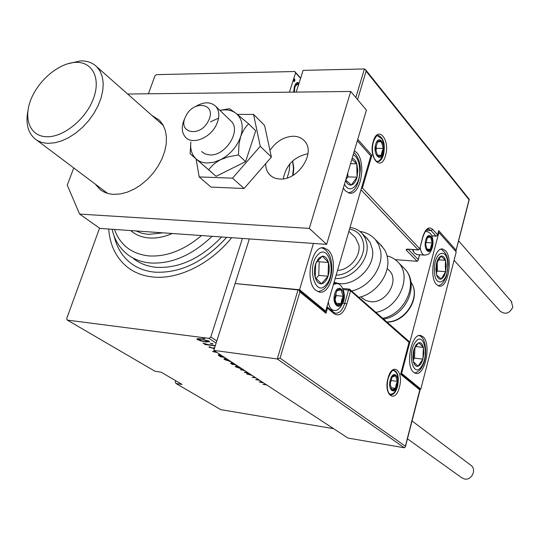 <?xml version="1.0" encoding="UTF-8"?>
<svg xmlns="http://www.w3.org/2000/svg" width="540" height="540" viewBox="0 0 540 540"><rect width="100%" height="100%" fill="white"/><g stroke="black" fill="none" stroke-linecap="round" stroke-linejoin="round"><path stroke-width="0.81" d="M114.176 236.216C116.802 247.59 122.371 256.594 130.869 263.223C137.525 268.259 145.436 271.235 154.609 272.147C180.178 273.517 204.208 261.913 226.692 237.337M216.108 343.123L208.946 338.364L67.331 320.105L66.717 318.526L99.562 228.163M148.419 93.785L154.913 75.924L156.478 74.648L294.732 71.516L300.645 78.145M293.632 92.124L294.394 86.582L295.481 84.098L297.27 82.445L298.296 82.877L298.836 83.822M300.564 78.395L295.61 72.833L289.4 92.171M242.433 238.444L210.796 336.967L216.797 340.97M294.86 80.845L293.99 81.662L293.963 79.846L294.678 78.941L294.86 80.845L293.828 81.27M175.743 380.754L175.325 382.037L175.972 383.501L220.772 409.644L333.578 428.659M67.331 320.105L154.967 371.243L161.136 372.182L182.061 384.46L175.972 383.501M201.042 341.084L196.871 339.14L197.451 338.735L200.806 338.83L209.068 341.192L209.588 341.719L205.666 342.023L201.13 340.808M215.224 345.883L204.984 344.52L204.451 344.176L206.091 344.392L202.898 343.062L207.92 344.574L215.312 345.613M214.353 348.617L208.94 347.126L209.554 346.788L212.672 348.165L214.677 347.612M224.532 357.392L220.671 356.859L219.476 356.083L218.147 354.935L220.016 354.443M236 364.892L232.173 364.345L231.093 363.643L230.513 363.123L233.165 363.035M247.961 372.701L244.782 372.553L244.262 372.215L247.442 372.364M244.809 370.643L240.388 369.691L244.289 370.305M259.47 380.228L255.71 379.667L258.235 379.418M255.872 377.872L252.099 377.318L255.407 377.568M266.672 384.932L262.933 384.372L266.22 384.635M263.621 382.934L259.166 381.915L262.325 382.09M252.092 375.408L246.659 373.964L247.725 373.403L249.082 373.829L248.225 374.22L251.6 375.077M242.622 369.212L235.879 366.95L235.278 366.356L237.418 365.816M231.343 361.847L224.492 359.539L223.864 358.911L225.99 358.344M217.134 352.559L212.456 351.513L215.676 351.608M212.193 343.94L210.263 343.305L212.949 343.757L212.193 343.94L212.335 343.501M204.127 338.614L202.169 337.966L204.876 338.418L204.127 338.614L204.269 338.162M208.946 338.364L210.796 336.967M295.61 72.833L294.732 71.516M262.825 382.421L262.028 382.374L263.122 382.61M246.807 373.478L246.659 373.964M237.006 366.41L236.183 365.965L235.879 366.95M238.025 366.214L236.918 366.694L237.371 367.153L242.035 368.827M232.376 363.697L232.173 364.345M232.2 363.177L231.755 362.887M231.336 362.873L231.093 363.643M233.564 363.292L232.126 363.427L233.206 364.244L235.514 364.568M225.605 358.979L224.802 358.546L224.492 359.539M226.611 358.756L225.524 359.255L225.997 359.735L230.742 361.449M220.874 356.198L220.671 356.859M219.868 355.131L219.476 356.083M219.794 355.077L218.95 354.483M220.671 354.868L219.868 355.327L221.279 356.468L224.026 357.062M216.243 351.972L215.433 351.952L216.574 352.195M215.541 351.601L215.433 351.952M209.331 346.835L209.162 347.355M198.511 339.059L197.809 338.681M197.714 338.695L197.397 339.667M208.98 341.138L208.157 341.165M201.359 339.188L198.382 339.451L198.774 339.849L205.139 341.672L208.076 341.422L201.447 338.918M207.819 340.558L207.677 341.01M296.973 82.539L298.296 82.877M297.425 82.89L298.222 84.915M298.357 85.327L297.27 83.957L295.144 84.713M294.246 87.075L294.847 87.068L294.388 92.111M297.27 83.957L294.847 87.068M294.422 79.043L294.833 79.029M294.131 79.441L293.996 80.858M114.48 229.433C120.15 245.079 131.571 253.901 148.743 255.913C166.408 257.013 184.005 250.229 201.521 235.562M212.078 236.304C192.024 255.339 171.376 264.229 150.147 262.973C141.379 262.143 133.839 259.308 127.521 254.468C119.657 248.272 114.514 239.868 112.084 229.264M221.643 236.979C200.975 258.444 179.185 268.556 156.269 267.307C147.528 266.456 140.008 263.615 133.697 258.788M231.674 237.681C210.377 264.094 178.2 279.788 152.942 277.007C143.35 276.021 135.067 272.916 128.081 267.685C116.451 258.552 109.991 245.666 108.695 229.028M136.013 230.951L141.905 233.287L148.46 234.407L162.871 232.841M172.28 233.503C164.228 236.999 156.519 238.484 149.161 237.971C142.297 237.418 136.438 235.204 131.591 231.323L130.7 230.573M46.906 136.755C63.565 137.234 85.766 119.232 93.339 98.874C101.156 78.502 92.536 61.634 75.85 62.377C59.265 62.822 38.623 79.96 30.962 99.414C23.065 118.861 30.125 136.58 46.906 136.755M66.947 63.99L80.352 60.899C87.136 60.723 92.637 62.708 96.849 66.859L100.177 71.361L102.33 76.923L103.214 83.376L102.789 90.497L101.054 98.05L98.057 105.759L93.906 113.36L88.729 120.569L82.728 127.13L76.106 132.813L69.106 137.403L61.985 140.758L54.992 142.756L48.37 143.343C42.869 143.201 38.286 141.602 34.621 138.537C27.871 132.381 25.616 123.309 27.851 111.314M354.389 150.714L356.609 152.543C366.694 162.486 360.713 196.06 349.292 193.091L345.31 190.802L343.312 188.129M315.9 290.372L319.147 291.998C331.729 295.542 339.188 258.937 327.868 249.851L324.243 247.941C311.695 244.181 304.169 281.934 315.9 290.372M357.332 140.792L370.818 155.952L325.681 311.148L324.621 311.04M313.443 243.439L299.551 289.737L325.681 311.148M249.352 238.93L213.793 350.372L347.969 438.062L404.332 447.775L277.27 358.972L213.793 350.372M299.551 289.737L235.116 283.541L298.904 289.987L299.896 291.971L280.058 358.135L277.27 358.972L298.121 289.602M413.721 372.364C404.845 366.113 411.433 332.444 420.829 335.57L423.029 336.751C431.622 343.494 425.129 376.299 415.692 373.37L413.721 372.364M445.514 250.736L442.847 249.109C434.133 246.388 428.639 277.58 436.651 284.641L439.101 286.072C447.829 288.623 453.276 258.248 445.514 250.736M438.905 232.484L456.219 251.944L420.808 389.117L401.612 373.383L438.905 232.484L438.386 232.45M401.612 373.383L401.085 373.315M420.808 389.117L419.857 388.982M185.861 116.147C176.627 133.002 200.191 138.267 208.4 120.818C217.465 103.639 193.772 99.097 185.861 116.147M195.359 106.616C203.837 101.608 210.688 101.574 215.912 106.508C219.645 111.233 219.787 117.369 216.324 124.916C210.181 138.152 192.321 145.152 185.49 137.234C181.42 132.422 181.197 126.124 184.829 118.334M324.898 311.263L325.991 313.288L299.896 291.971M280.058 358.135L405.378 446.202L405.371 446.843L404.332 447.775M405.378 446.202L419.992 389.097M419.904 389.995L400.653 374.274L400.97 373.741M400.653 374.274L409.232 341.597M455.774 251.444L469.058 199.753L366.093 71.159L365.519 69.62L364.433 68.945L303.129 70.369L296.197 92.09M419.627 254.772L418.149 260.253L417.13 261.299L395.219 259.639M469.058 199.753L469.226 199.274M438.595 231.66L438.703 230.607L456.037 250.142M357.75 139.381L371.898 155.324L370.663 155.776M418.149 260.253L419.452 254.759M371.898 155.324L362.387 188.035L361.361 188.467M431.676 246.524L432.162 242.912L430.643 237.094C429.584 236.027 428.497 236.23 427.383 237.688L425.648 244.168L427.201 250.007L428.328 250.648L429.543 250.304L431.676 246.524M431.028 246.112L432.162 242.912L430.643 237.094L427.383 237.688L425.648 244.168L427.201 250.007L430.454 249.352L431.028 246.112M412.796 249.601L414.443 253.145L417.083 254.59M413.788 252.14L412.351 249.568M426.816 249.095L430.454 249.352M425.878 242.501L432.162 242.912M342.522 300.382L343.103 296.257L341.05 289.838C339.653 288.745 338.243 289.076 336.818 290.831L334.658 298.31L335.205 302.197L336.751 304.749C338.162 305.809 339.566 305.451 340.976 303.683L342.522 300.382M341.732 299.936L343.103 296.257L341.05 289.838L336.818 290.831L334.658 298.31L336.751 304.749L340.976 303.683L341.732 299.936M334.969 299.97L336.238 295.589L335.657 293.8M336.029 303.183L340.976 303.683M336.238 295.589L343.103 296.257M396.799 385.148L397.319 381.362L395.624 375.793C394.45 374.956 393.262 375.408 392.054 377.15L390.184 384.143L391.912 389.725C393.093 390.535 394.281 390.056 395.476 388.307L396.799 385.148M396.11 384.791L397.319 381.362L395.624 375.793L392.054 377.15L390.184 384.143L391.912 389.725L395.476 388.307L396.11 384.791M391.021 387.673L395.476 388.307M390.865 380.471L397.319 381.362M382.698 152.368L383.245 148.453L381.409 141.764C380.153 140.414 378.877 140.454 377.575 141.885L375.577 148.763L377.447 155.48C378.715 156.803 379.998 156.735 381.281 155.291L382.698 152.368M381.962 151.862L383.245 148.453L381.409 141.764L377.575 141.885L375.577 148.763L377.447 155.48L381.281 155.291L381.962 151.862M375.847 150.579L376.502 148.331L375.982 146.455M377.325 155.203L381.281 155.291M376.502 148.331L383.245 148.453M318.593 258.316L315.684 263.655C314.206 268.434 314.05 273.085 315.238 277.594C316.602 281.887 318.674 283.952 321.462 283.804C324.25 283.291 326.437 280.76 328.03 276.217C329.468 271.526 329.623 266.963 328.489 262.514C327.186 258.242 325.148 256.129 322.367 256.156L318.593 258.316M318.728 259.862L315.684 263.655L315.238 277.594L321.462 283.804L328.03 276.217L328.489 262.514L322.367 256.156L318.728 259.862M316.022 278.512L318.742 275.407L319.187 261.772L318.067 260.624M318.742 275.407L328.03 276.217M319.187 261.772L328.489 262.514M416.036 344.885L413.829 349.704L413.228 352.262L412.83 357.588L413.357 361.584C414.329 365.094 415.854 366.647 417.926 366.248C420.012 365.539 421.666 363.177 422.901 359.154L423.866 353.133L423.374 347.456C422.442 343.953 420.937 342.36 418.871 342.671L416.036 344.885M416.07 346.14L413.829 349.704L413.357 361.584L417.926 366.248L422.901 359.154L423.374 347.456L418.871 342.671L416.07 346.14M413.289 359.822L414.511 358.101L414.916 347.868M414.511 358.101L422.901 359.154M415.787 346.545L423.374 347.456M446.269 265.761L445.534 260.321C444.481 257.026 442.976 255.636 441.005 256.142C439.034 256.959 437.535 259.403 436.509 263.459L435.854 269.48L436.61 274.982C437.704 278.269 439.229 279.619 441.194 279.025C443.151 278.141 444.629 275.69 445.621 271.681L446.269 265.761M445.304 265.984L445.534 260.321L441.005 256.142L436.509 263.459L436.61 274.982L441.194 279.025L445.621 271.681L445.304 265.984M436.408 272.545L437.339 271.019L437.258 261.934M437.339 271.019L445.621 271.681M438.467 259.794L445.534 260.321M345.546 180.569C347.065 183.877 348.975 185.355 351.284 185.011C353.869 184.316 355.799 181.703 357.062 177.181L357.831 170.343L356.785 163.816C355.691 160.643 354.159 158.753 352.188 158.146M345.701 180.063L351.284 185.011L357.062 177.181L356.785 163.816L351.837 159.334M345.823 179.644L347.895 176.87L347.807 172.949M347.895 176.87L357.062 177.181M350.561 163.647L356.785 163.816M388.145 269.426L389.394 270.641C399.863 280.881 385.709 304.027 370.325 301.664L365.681 300.422L361.881 297.783M387.106 255.919C391.709 257.026 395.523 259.295 398.561 262.724C412.439 276.905 398.419 308.387 376.11 312.336M334.152 282.015C350.811 290.135 376.373 268.11 372.317 248.954L370.035 242.271L366.08 237.431M337.534 270.398C349.258 270.196 360.997 256.244 358.864 245.052L355.516 237.749L348.901 231.323M359.08 297.284C376.198 293.868 390.643 273.713 387.484 257.769L386.613 254.178L384.824 250.074L380.221 244.411M470.637 465.109L471.157 465.494C476.881 469.76 471.542 480.674 464.515 479L461.646 477.704L407.45 438.818M511.346 301.448L512.811 307.166C509.585 313.524 505.366 314.854 500.141 311.155L454.073 260.28M95.398 184.208L99.758 189.223C103.525 192.335 108.149 194.042 113.63 194.353L120.218 193.968L127.136 192.213L134.129 189.128L140.96 184.815L147.38 179.422L153.158 173.138L158.085 166.185L161.987 158.821L164.727 151.308L166.219 143.91L166.421 136.89L165.335 130.484L163.013 124.909L159.556 120.339L151.922 115.445M307.942 153.725C294.212 156.668 285.991 165.038 283.284 178.835M265.687 163.688C265.66 168.008 266.902 171.585 269.42 174.427C272.052 177.275 275.555 178.801 279.916 179.003C297.797 180.637 315.887 153.185 304.83 141.379C302.042 138.065 298.235 136.35 293.416 136.235C284.006 136.667 276.19 141.386 269.959 150.39M73.751 167.94L67.257 185.126L79.609 214.076L309.299 228.407L350.737 91.469L127.636 94.021M79.609 214.076L99.914 228.407L326.653 244.37L366.417 110.106L350.737 91.469M309.299 228.407L326.653 244.37M190.836 142L190.134 153.785L196.31 159.091C199.199 161.555 202.804 162.864 207.117 163.019L213.719 162.277L227.88 156.931L238.451 154.926L245.626 161.595L255.71 130.795L248.704 123.896L236.068 113.373L229.385 108.655L219.908 110.363M190.883 142.04C190.033 149.323 191.842 155.007 196.31 159.091L208.724 169.857C211.343 165.976 215.278 162.601 220.536 159.732C230.256 154.481 236.972 146.758 240.692 136.553C242.71 131.065 245.383 126.846 248.704 123.896M218.572 118.172L210.398 121.851M201.548 151.558L205.214 154.015L209.851 154.94C225.295 156.188 241.353 131.132 231.404 121.466L230.229 120.332M190.134 153.785L216.108 176.33L245.626 161.595M208.724 169.857L216.108 176.33M238.451 154.926L238.997 144.139L240.692 136.553C243.709 126.38 242.163 118.652 236.068 113.373C231.748 110.113 226.382 109.127 219.976 110.43M196.121 159.037L199.179 176.938L211.025 187.097L244.107 188.501L271.404 157.113L264.6 125.496L253.557 114.413L237.357 114.399M199.179 176.938L232.538 178.166L244.107 188.501M232.538 178.166L260.253 146.3L271.404 157.113M260.253 146.3L253.557 114.413M399.404 387.214C395.361 404.062 383.265 394.956 388.031 378.189C392.337 361.186 404.082 370.994 399.404 387.214M393.68 370.271L394.254 370.346C394.268 371.041 392.735 366.923 388.172 378.365C386.843 384.203 386.971 388.969 388.557 392.648L390.569 394.787C393.491 395.003 395.807 392.256 397.514 386.559C399.209 377.879 398.122 372.472 394.254 370.346L393.532 370.285M409.09 342.428L350.588 290.824L346.815 304.054C343.548 313.531 339.329 316.757 334.159 313.754L327.463 308.225L325.991 313.288M342.913 303.122L344.729 303.305L348.516 290.075L343.271 289.582M333.754 312.309L335.394 313.193C339.39 313.531 342.502 310.237 344.729 303.305L346.815 304.054M326.653 307.793L327.463 308.225L327.166 306.855L333.862 312.397L334.159 313.754M350.588 290.824L350.332 289.548L349.414 289.109L348.516 290.075L350.588 290.824M373.248 141.487C377.851 124.659 390.501 139.779 385.499 155.594C381.193 172.341 368.145 157.883 373.248 141.487M377.71 135.547L378.769 135.56C378.068 136.222 377.19 132.853 373.403 141.817C371.844 147.947 372.155 153.536 374.342 158.598C376.164 161.136 377.136 162.122 377.244 161.568C379.944 161.757 382.03 159.509 383.508 154.825C385.378 144.72 383.798 138.301 378.769 135.56L377.527 135.608M355.84 97.531L364.433 68.945M417.13 261.299L406.337 250.155L407.842 249.257M362.387 188.035L419.607 248.63L417.967 249.851L407.444 249.122L406.262 249.359L406.337 250.155M418.25 249.986L360.976 189.79M419.695 248.967L422.773 236.864C425.493 228.609 428.8 226.118 432.695 229.385L437.582 234.846L438.703 230.607M366.093 71.159L357.568 99.59M426.276 230.303L431.082 230.594L428.895 229.257L427.903 229.244M431.764 235.778L435.983 236.041L431.082 230.594L432.695 229.385M408.294 249.284L418.169 259.538M437.663 235.17L436.266 236.169M422.861 237.202L422.773 236.864M432.041 246.922C434.687 237.776 428.166 230.533 425.77 240.118C423.097 249.446 429.732 256.473 432.041 246.922M425.223 231.62L426.58 231.491C428.936 232.052 430.569 233.287 431.48 235.197C433.141 238.95 433.424 243.054 432.344 247.509C429.773 254.921 427.916 254.603 424.366 255.116C422.159 254.489 420.755 251.863 420.161 247.246M424.994 255.15L416.515 254.549M343.001 300.793C346.309 290.23 337.75 282.676 334.753 293.726C331.412 304.526 340.139 311.783 343.001 300.793M333.45 284.432L336.818 283.541C342.32 283.426 346.221 294.881 343.467 301.448C340.49 308.428 337.156 311.364 333.464 310.277C330.838 309.548 329.123 306.815 328.32 302.069M334.294 310.351L330.986 310.021M397.204 385.472C400.052 375.557 392.877 369.684 390.299 379.991C387.416 390.103 394.72 395.719 397.204 385.472M383.13 152.867C386.181 143.195 378.452 134.096 375.692 144.302C372.607 154.184 380.484 163.046 383.13 152.867M317.655 255.022C306.315 266.794 315.542 298.222 326.113 284.742C336.967 273.152 328.462 242.278 317.655 255.022M415.375 342.185C406.836 353.295 413.37 379.06 421.382 366.593C429.611 355.658 423.536 330.237 415.375 342.185M447.701 265.255C447.964 246.51 433.937 250.999 434.363 270.007C434.302 289.116 448.227 283.635 447.701 265.255M344.493 184.126C349.758 195.244 360.416 184.997 359.721 169.999C359.336 162 357.17 156.883 353.228 154.636M382.813 318.256C404.939 314.401 418.77 283.23 404.96 269.116L402.914 267.071M386.964 321.928C405.743 322.076 421.322 296.136 410.96 282.245M382.307 246.49L375.415 239.605L378.743 244.802L380.599 250.958C383.731 267.023 369.117 287.401 351.851 290.898M367.848 239.179L362.374 233.773L365.263 238.262L366.849 243.601C370.103 259.875 351.796 280.017 335.185 278.471M336.157 275.117C350.973 275.326 366.221 257.58 363.447 243.365C361.888 235.427 357.264 230.648 349.569 229.021M289.832 163.904L289.238 170.843L287.179 177.964M292.64 175.568L293.47 168.028L292.565 161.055M248.076 373.977L248.204 373.552M236.993 366.464L237.195 365.81M232.153 363.332L232.281 362.927M225.599 359.019L225.808 358.344M219.922 355.07L220.104 354.496M198.437 339.289L198.646 338.648M208.076 341.422L208.292 340.76M163.364 125.537L96.849 66.859M107.568 193.347L36.342 139.826M322.792 247.833L324.243 247.941M420.113 335.482L420.829 335.57M442.004 249.048L442.847 249.109M363.069 298.836L360.815 296.838M389.394 270.641L387.18 268.488M215.912 106.508L231.404 121.466M298.904 289.987L325.04 311.378M420.147 389.664L405.371 446.843M401.018 373.565L420.066 389.151M409.354 342.097L400.923 373.923M349.414 289.109L409.3 341.658M342.826 288.495L349.326 289.103M428.065 229.203L428.895 229.257C428.72 229.527 426.418 227.036 422.888 237.094L419.722 248.859L418.176 249.98L407.592 249.129M469.267 199.53L456.017 250.796M365.519 69.62L469.267 199.328M438.689 231.316L437.69 235.069L436.192 236.169L431.811 235.892M425.358 231.424L425.986 231.458M333.788 283.271L336.056 283.473M390.029 394.524C393.613 393.1 393.937 394.619 397.555 385.918L397.852 376.711C397.082 373.288 395.537 371.176 393.214 370.366M376.819 161.399C378.979 161.723 381.213 159.158 383.522 153.704C384.75 147.339 384.149 142.358 381.733 138.753L377.386 135.668M318.06 291.681C321.921 290.716 324.567 289.096 326.012 286.821C334.55 276.48 334.159 251.856 321.806 247.954M414.558 372.944C417.17 372.485 419.418 370.845 421.308 368.03C428.382 357.973 426.31 336.65 418.993 335.617M438.048 285.701C441.511 285.201 444.346 281.819 446.553 275.569L448.065 265.025C448.227 257.425 445.865 252.16 440.978 249.237M348.32 192.834C355.118 191.876 359.107 184.208 360.281 169.83C360.484 163.046 358.358 157.208 353.923 152.307M398.561 262.724L404.96 269.116C419.897 284.756 406.127 315.765 383.744 319.072M410.954 282.211C421.639 296.44 406.1 322.38 387.16 322.097M362.374 233.773C359.14 230.202 355.023 228.096 350.021 227.455M375.415 239.605C371.27 235.049 366.1 232.328 359.897 231.437M471.157 465.494L412.061 420.971M511.826 302.009L458.595 240.827M99.758 189.223L101.52 190.539M269.42 174.427L270.898 175.831M292.687 160.94L293.78 167.832L293.186 175.244"/></g></svg>
